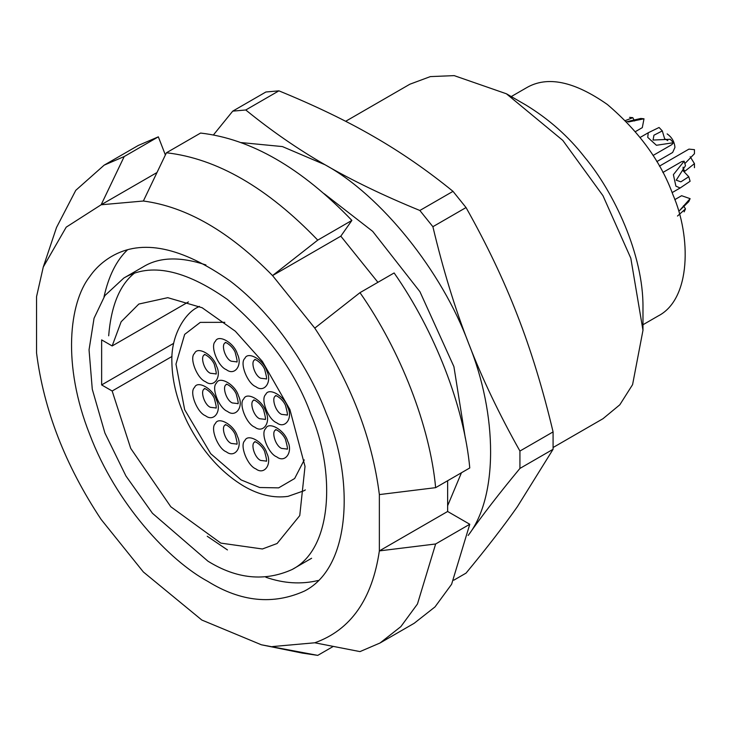 <?xml version="1.0" encoding="UTF-8"?>
<svg xmlns="http://www.w3.org/2000/svg" width="731" height="731" viewBox="0 0 731 731"><rect width="100%" height="100%" fill="white"/><g stroke="black" fill="none" stroke-linecap="round" stroke-linejoin="round"><path stroke-width="1.1" d="M265.874 577.252C283.756 583.475 301.19 584.553 318.195 580.487M127.368 249.965C116.412 260.446 108.627 276.09 104.003 296.887M345.662 121.291L409.863 84.22L430.349 76.6L454.17 75.622L506.419 93.787L562.788 140.389L602.984 195.716L630.807 258.189L642.978 330.302L632.58 384.643L619.815 404.791L602.984 418.708L553.139 447.482M101.636 384.926L112.163 391.003L130.712 448.377L170.816 506.766L220.799 543.106L262.392 548.981L277.086 543.517L299.756 515.593L305.019 466.405L289.905 409.552L262.392 361.443L235.327 331.216L202.131 307.733L167.764 297.672L138.826 304.05L121.136 321.768L112.163 345.955L101.636 339.878L101.636 384.926L173.676 343.342M207.951 561.189C236.716 579.007 264.759 581.785 292.098 569.522C334.423 547.93 334.305 467.877 311.013 414.578C295.717 372.326 267.793 333.912 227.259 299.344C184.779 269.556 150.303 262.456 123.831 278.036L104.898 295.58L94.052 318.25L89.045 349.847L92.28 389.248L104.898 432.99L125.933 475.982L152.468 513.299L207.951 561.189M642.978 330.302L642.978 307.778C643.591 254.616 613.757 191.887 584.453 156.946C568.471 136.441 548.963 119.135 525.936 105.054L506.428 93.787M642.978 324.738L658.119 315.993C691.252 299.089 691.16 236.424 672.931 194.702C660.952 161.633 639.104 131.562 607.37 104.496C574.109 81.187 547.126 75.622 526.402 87.821L511.243 96.574M683.11 167.143L683.165 170.816L688.766 176.738L690.11 181.261L680.159 187.995L675.901 186.149L673.388 174.654L684.143 161.167L681.612 161.661L662.853 172.489M684.143 161.167L685.486 165.69L676.221 180.191L680.881 181.827L688.766 176.738M662.313 130.913L653.962 135.198L653.048 140.05L670.245 139.283L673.489 142.709L656.42 145.277L647.73 137.355L648.26 132.75L659.07 127.486L662.313 130.913L664.634 138.726L667.787 140.608M653.03 155.484L671.798 144.656L673.489 142.709M626.54 121.748L640.758 118.468L644.002 118.787L628.358 121.986M635.477 131.58L642.302 127.633L644.002 118.787M629.583 117.362L632.827 117.682L634.535 120.99M632.827 117.682L625.425 120.542M683.476 205.749L685.486 208.892L684.143 211.862M679.528 210.61L690.11 198.658L681.612 195.707L674.777 199.654M690.11 198.658L688.766 201.637L680.132 209.998M677.491 216.047L685.486 208.892M690.183 156.726L694.45 163.634L694.45 167.691M685.303 163.132L694.45 153.72L694.45 149.663L688.931 149.124L659.426 166.156M683.869 169.738L684.892 171.209L694.45 163.634M656.803 161.624L672.657 152.468L674.941 147.415C674.448 141.695 671.844 137.19 667.138 133.901M205.923 264.951C180.164 256.398 159.303 257.001 143.34 266.769L123.813 278.045M134.129 273.394C119.61 285.181 111.121 305.987 108.672 335.812M207.238 536.252L227.46 549.931M188.452 301.903L112.163 345.955M172.004 356.454L112.163 391.003M165.38 154.981L158.344 136.834L138.296 145.442L104.158 165.151L75.768 190.343L56.525 227.469L43.266 267.043L36.55 296.667L36.55 352.982C43.723 409.753 65.251 465.236 101.134 519.439L143.367 571.98L201.82 620.034L261.351 644.779L317.747 655.378L333.299 646.405M158.344 136.834L124.206 156.544L104.158 165.151M351.885 220.415C301.455 167.929 251.016 138.808 200.577 133.06L166.44 152.77C216.879 158.517 267.308 187.639 317.747 240.124L351.885 220.415L340.82 236.168L377.918 282.321M469.777 467.95C464.121 406.61 434.844 331.17 394.128 272.955L359.981 292.665C400.707 350.88 429.974 426.319 435.639 487.659L469.777 467.95M380.038 642.997L414.175 623.287L434.991 606.922L451.594 584.288L469.777 524.264L435.639 543.974L417.456 603.998L400.853 626.631L380.038 642.997L359.981 651.604L314.778 642.787C350.661 630.012 372.189 599.383 379.362 550.9L435.639 543.974M261.351 644.779L302.25 653.085L317.747 655.378M447.637 480.733L447.637 511.481L469.777 524.264M156.973 172.543L101.134 204.781L66.21 227.158L43.266 267.043M340.82 236.168L272.544 275.587C229.479 231.59 186.423 206.727 143.367 201.016L101.134 204.781L124.206 156.544M143.367 201.016L166.44 152.77M435.639 487.659L379.362 494.585C372.189 437.823 350.661 382.331 314.778 328.128L272.544 275.587L317.747 240.124M314.778 328.128L359.981 292.665M207.951 581.465C240.956 601.915 273.138 605.104 304.516 591.032C353.082 566.242 352.945 474.382 326.218 413.225C310.081 370.178 275.194 315.189 230.082 280.969C181.334 246.795 141.768 238.653 111.395 256.544C102.459 261.881 95.231 268.588 89.694 276.665C69.198 302.789 62.044 364.723 89.694 434.351C116.119 504.088 169.245 560.631 207.951 581.465M314.778 642.787L272.544 646.56M379.362 494.585L379.362 550.9L447.637 511.481M241.34 142.6L282.404 146.575L325.003 164.74C380.814 195.076 442.109 271.329 468.598 343.378C454.947 308.327 443.041 269.437 432.889 226.701L466.04 207.558C486.7 244.236 503.805 280.119 517.374 315.225C531.026 350.277 542.932 389.166 553.084 431.902L519.933 451.045C499.273 414.376 482.168 378.484 468.598 343.378C497.93 415.181 497.93 496.906 468.598 534.854C482.168 515.51 499.273 493.37 519.933 468.425L553.084 449.282L517.374 506.693C503.805 526.028 486.7 548.168 466.04 573.122L453.777 580.195M553.084 431.902L553.084 449.282M519.933 468.425L519.933 451.045M447.637 505.742L461.453 472.756M465.318 438.116L453.914 366.642L419.941 291.715L372.691 231.361L324.226 193.742M468.598 534.854L468.16 535.467L468.598 534.854M432.889 226.701L419.859 210.482C383.793 195.734 352.178 180.484 325.003 164.74C297.736 149.051 271.32 130.794 245.771 109.979L232.732 111.139L213.498 134.851M245.771 109.979L278.913 90.836L265.883 92.005L232.732 111.139M278.913 90.836C314.979 105.593 346.595 120.843 373.769 136.587C401.036 152.267 427.452 170.524 453.01 191.348L419.859 210.482M453.01 191.348L466.04 207.558M305.339 489.962L303.868 490.803L305.339 489.907M199.389 306.39L197.873 307.212L199.344 306.362M255.859 468.891C264.32 475.534 272.389 464.057 266.842 453.275C263.928 442.246 247.791 432.935 244.885 440.592C239.329 444.969 247.398 465.766 255.859 468.891M276.711 456.857C285.172 463.5 293.241 452.023 287.694 441.232C284.779 430.212 268.642 420.892 265.728 428.549C260.181 432.935 268.25 453.732 276.711 456.857M254.772 427.16C263.233 433.803 271.302 422.326 265.755 411.544C262.84 400.515 246.703 391.204 243.788 398.861C238.242 403.238 246.31 424.035 254.772 427.16M276.711 422.801C285.172 429.453 293.241 417.968 287.694 407.185C284.779 396.156 268.642 386.845 265.728 394.502C260.181 398.879 268.25 419.676 276.711 422.801M255.859 386.69C264.32 393.333 272.389 381.856 266.842 371.065C263.928 360.045 247.791 350.725 244.885 358.391C239.329 362.768 247.398 383.565 255.859 386.69M227.46 411.398C235.921 418.041 243.99 406.564 238.443 395.773C235.528 384.753 219.391 375.432 216.486 383.09C210.93 387.476 218.998 408.273 227.46 411.398M226.372 369.667C234.834 376.31 242.902 364.833 237.356 354.042C234.441 343.022 218.304 333.701 215.389 341.359C209.843 345.745 217.911 366.542 226.372 369.667M205.521 381.701C213.982 388.344 222.05 376.867 216.504 366.085C213.589 355.056 197.452 345.745 194.547 353.402C188.991 357.779 197.059 378.576 205.521 381.701M205.521 415.756C213.982 422.399 222.05 410.923 216.504 400.131C213.589 389.111 197.452 379.791 194.547 387.448C188.991 391.834 197.059 412.622 205.521 415.756M226.372 451.868C234.834 458.511 242.902 447.034 237.356 436.243C234.441 425.223 218.304 415.912 215.389 423.569C209.843 427.946 217.911 448.743 226.372 451.868M224.828 322.334L200.267 322.38L184.66 334.396L175.97 364.129L184.66 409.68L210.711 453.686L241.12 479.92L259.642 487.513L278.639 487.869L294.648 478.522L304.251 459.89M225.596 424.939C220.698 425.963 224.929 440.903 231.252 443.425L236.625 444.046M204.744 388.828C199.846 389.842 204.077 404.782 210.4 407.304L215.773 407.935M204.744 354.773C199.846 355.796 204.077 370.736 210.4 373.258L215.773 373.879M225.596 342.738C220.698 343.753 224.929 358.693 231.252 361.215L236.625 361.845M226.683 384.469C221.785 385.484 226.016 400.424 232.339 402.945L237.712 403.576M275.934 429.929C271.037 430.943 275.267 445.883 281.59 448.405L286.963 449.035M253.995 400.232C249.097 401.255 253.328 416.195 259.651 418.717L265.024 419.338M275.934 395.873C271.037 396.896 275.267 411.836 281.59 414.358L286.963 414.98M255.082 359.762C250.185 360.785 254.415 375.716 260.739 378.247L266.111 378.868M255.082 441.963C250.185 442.986 254.415 457.926 260.739 460.448L266.111 461.069M640.219 137.401L648.26 132.759M672.109 192.628L680.15 187.986M292.098 569.522L311.607 558.265M303.868 490.803L288.005 496.358C273.714 498.341 259.03 494.969 243.971 486.234C221.155 472.628 202.414 451.584 187.766 423.103C177.532 402.306 172.233 382.057 171.886 362.357C170.689 334.396 186.012 312.411 197.873 307.212M266.258 460.996L266.075 461.142C267.107 462.083 266.614 458.812 264.595 451.338C261.278 443.955 253.291 440.455 255 441.963L255.22 441.88M287.109 448.953L286.927 449.099C287.959 450.04 287.466 446.778 285.446 439.304C282.129 431.911 274.143 428.412 275.852 429.929L276.071 429.837M265.17 419.265L264.988 419.411C266.02 420.352 265.527 417.081 263.507 409.607C260.19 402.224 252.204 398.724 253.913 400.241L254.132 400.149M287.109 414.906L286.927 415.053C287.959 415.994 287.466 412.723 285.446 405.248C282.129 397.865 274.143 394.365 275.852 395.882L276.071 395.791M266.258 378.786L266.075 378.932C267.107 379.873 266.614 376.611 264.595 369.137C261.278 361.744 253.291 358.245 255 359.762L255.22 359.679M237.858 403.494L237.676 403.64C238.708 404.581 238.215 401.319 236.195 393.845C232.878 386.452 224.892 382.953 226.601 384.469L226.82 384.378M236.771 361.763L236.588 361.909C237.621 362.85 237.127 359.588 235.108 352.114C231.791 344.721 223.805 341.222 225.513 342.738L225.733 342.647M215.919 373.806L215.736 373.952C216.769 374.893 216.275 371.622 214.256 364.148C210.939 356.765 202.953 353.265 204.662 354.782L204.881 354.69M215.919 407.852L215.736 407.999C216.769 408.94 216.275 405.668 214.256 398.194C210.939 390.811 202.953 387.311 204.662 388.828L204.881 388.737M236.771 443.973L236.588 444.11C237.621 445.051 237.127 441.789 235.108 434.315C231.791 426.922 223.805 423.432 225.513 424.939L225.733 424.857"/></g></svg>
